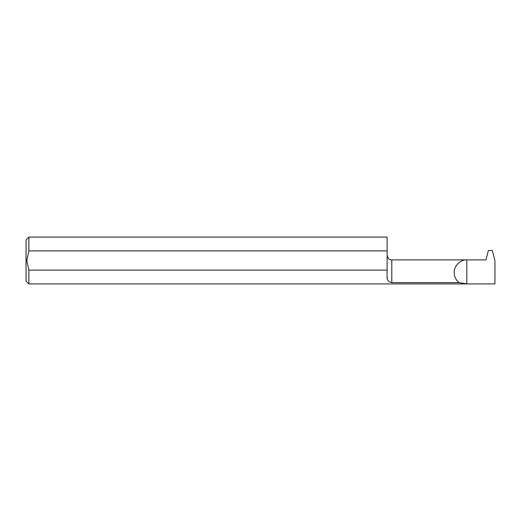 <?xml version="1.0" encoding="UTF-8"?>
<svg xmlns="http://www.w3.org/2000/svg" width="521" height="521" viewBox="0 0 521 521"><rect width="100%" height="100%" fill="white"/><g stroke="black" fill="none" stroke-linecap="round" stroke-linejoin="round"><path stroke-width="0.78" d="M391.792 282.61L459.125 282.61C455.927 280.024 454.273 276.677 454.175 272.568C453.609 266.309 460.557 259.354 466.816 259.907L391.792 259.907L391.792 282.61C388.386 281.9 386.823 279.959 387.103 276.781L387.357 278.872M28.863 283.919L26.05 281.106L26.05 239.894L28.863 237.081L28.863 250.888L26.799 260.5L28.863 270.112L28.863 283.919L466.816 283.919L459.125 282.61M466.816 259.907L485.963 259.907L488.385 250.529L492.325 250.529L494.95 260.682L494.95 283.919L466.816 283.919L466.816 259.907M28.863 250.888L387.103 250.888L387.103 276.781M387.103 270.112L28.863 270.112M28.863 237.081L387.103 237.081L387.103 250.888M391.792 259.907C389.382 260.031 387.819 258.468 387.103 255.218M494.95 283.919L466.816 283.919"/></g></svg>
